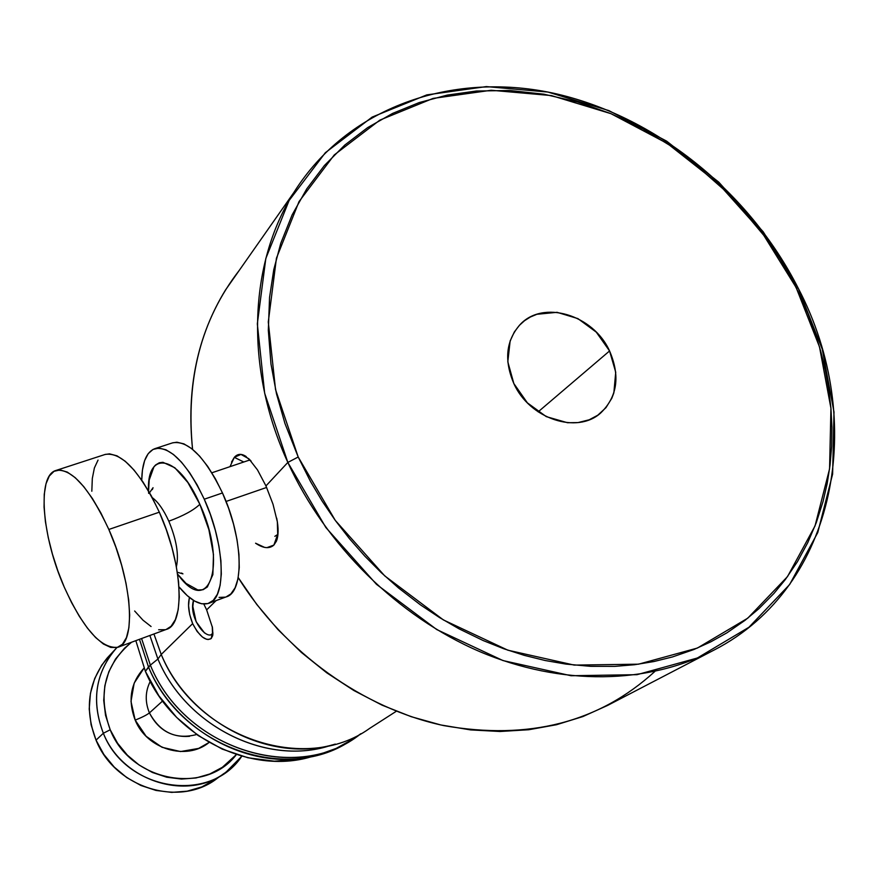 <?xml version="1.0" encoding="UTF-8"?>
<svg xmlns="http://www.w3.org/2000/svg" width="879" height="879" viewBox="0 0 879 879"><rect width="100%" height="100%" fill="white"/><g stroke="black" fill="none" stroke-linecap="round" stroke-linejoin="round"><path stroke-width="1.32" d="M189.49 597.533C187.568 604.587 188.622 613.278 192.644 623.629C199.511 636.429 205.675 641.417 211.158 638.593L212.125 634.166C205.455 639.835 188.392 616.728 193.512 600.401L192.842 606.51L196.138 621.761L204.554 633.001M251.097 461.09L244.648 455.619C240.637 453.509 237.209 454.08 234.33 457.344L240.945 454.41L248.9 458.805L257.525 469.957L265.952 485.922L272.995 504.183L277.335 521.741L277.764 536.014L273.874 545.09L277.621 534.542L273.874 545.09L276.435 541.134C278.555 535.685 278.643 528.037 276.709 518.192M231.529 462.079L234.33 457.344L243.78 462.002L234.33 457.344L230.001 466.65M212.971 632.968L211.004 634.847M293.817 192.545C347.359 107.216 451.125 71.342 552.627 93.02C654.35 115.149 749.007 191.139 798.286 288.334C867.331 419.964 837.193 586.546 714.33 649.922C648.845 684.378 561.604 686.4 479.67 651.581C397.89 616.399 325.713 545.365 287.84 462.431L265.952 485.922L287.84 462.431L298.201 457.003L275.523 389.518L268.282 321.967L276.435 258.195L299.014 201.61L334.262 154.935L379.838 120.126L433.083 98.404L491.207 90.262L551.386 95.569L610.938 113.666L667.359 143.486L718.352 183.59L761.851 232.232L796.077 287.411L798.286 288.334L763.28 231.891L718.78 182.151L666.634 141.134L608.916 110.611L547.958 92.064L486.34 86.592L426.787 94.888L372.158 117.083L325.362 152.682L289.114 200.489L265.821 258.481L257.327 323.868L264.656 393.177L287.84 462.431C244.461 368.092 248.801 263.799 293.817 192.545L225.562 289.905C197.314 335.866 186.315 389.012 192.578 449.345C185.678 379.212 201.203 319.604 239.143 270.534M277.621 534.542L274.863 536.322M148.485 666.963L139.475 639.319L148.485 666.963L145.376 671.314L150.364 665.128L141.585 638.539L150.364 665.128L148.485 666.963C181.382 748.282 289.268 784.815 352.677 739.305L336.163 748.403L318.209 754.852C255.295 773.63 176.031 733.383 148.485 666.963M312.331 756.489L300.31 759.28L274.38 761.192L247.988 757.775L222.189 749.095L198.072 735.47L176.657 717.44L158.846 695.75L145.376 671.314L135.838 640.659L145.376 671.314C172.185 736.042 249.416 775.234 310.825 756.907L318.209 754.852M360.819 733.723L355.38 737.569C291.85 783.409 183.414 746.798 150.364 665.128C184.392 749.578 298.278 784.782 360.819 733.723M331.965 744.985C268.842 767.103 186.139 727.142 157.923 659.03L150.364 665.128L157.923 659.03L161.22 654.47L153.924 633.979L161.22 654.47L157.923 659.03C185.513 725.428 264.997 765.51 327.603 746.304L335.295 744.095C271.161 763.785 189.567 722.626 161.22 654.47L192.644 623.629L189.677 614.553L188.567 605.675L189.26 598.412M149.869 635.484L157.923 659.03L149.869 635.484M203.818 604.038L206.642 609.883L216.102 600.599L206.642 609.883L212.454 627.562L212.872 634.396L211.158 638.593L207.905 639.571M237.879 579.217L238.725 578.382L237.879 579.217M206.598 639.308L202.423 637.055L197.16 631.507L192.644 623.629L161.22 654.47C194.951 737.558 305.211 774.926 369.587 728.427L396.341 711.243M609.565 350.952C620.321 375.981 617.41 396.627 600.829 412.855C577.272 434.611 529.488 418.865 513.841 383.552C503.975 360.346 505.996 340.766 519.885 324.823C542.75 299.442 593.226 314.572 609.565 350.952L538.135 411.866L609.565 350.952L596.292 332.152L577.899 318.605L557.077 312.32L536.893 314.286L530.411 316.989L524.576 320.67L519.412 325.318L514.347 331.943L510.139 340.975L507.809 361.785L513.841 383.552L527.367 402.846L546.266 416.624L567.537 422.733L578.03 422.59L589.205 419.788L597.808 415.196L605.95 407.669L611.828 398.231L613.85 392.869L615.729 372.235L609.565 350.952M264.557 547.375L255.569 543.211C263.26 548.397 269.359 549.023 273.874 545.09L266.886 547.65M654.811 671.501C598.984 722.472 528.642 740.503 443.774 725.604C363.17 708.474 284.928 652.603 238.209 577.558L256.767 604.455L277.907 629.518L301.343 652.405L326.757 672.82L353.797 690.476L382.09 705.167L411.251 716.704L440.895 724.977L470.617 729.911L500.03 731.493L528.773 729.735L556.495 724.725L582.865 716.572L607.598 705.43L714.33 649.922M298.201 457.003L284.972 423.524L276.489 393.77L270.974 363.983L268.326 330.262L269.556 297.432L273.765 269.688L280.775 243.274L292.114 214.905L306.716 188.93L324.384 165.549L344.788 145.057L367.609 127.631L392.55 113.435L419.195 102.568L447.279 95.086L476.352 91.02L509.919 90.493L543.859 94.185L577.657 101.964L610.949 113.666L643.219 129.092L674.061 147.958L687.235 157.407L729.999 195.017L766.675 238.813L780.233 259.14L790.441 276.654L799.637 294.674L807.735 313.056L814.734 331.746L820.59 350.732L825.249 369.839L828.71 389.045L830.941 408.296L831.919 427.414L831.622 446.411L830.04 465.167L827.183 483.56L823.019 501.59L816.327 522.522L807.801 542.574L797.462 561.637L785.376 579.492L773.959 593.424L758.786 608.784L744.931 620.398L726.922 632.836L710.88 641.802L693.916 649.504L672.523 656.921L653.91 661.535L634.638 664.711L614.893 666.37L590.622 666.337L565.944 664.095L545.233 660.525L524.422 655.393L503.744 648.746L483.285 640.593L459.113 628.87L439.522 617.563L420.492 604.895L398.594 588.018L381.277 572.668L364.862 556.187L349.512 538.739L335.284 520.412L322.241 501.25L310.507 481.483L298.201 457.003L287.84 462.431L325.834 527.488L376.498 584.348L436.775 629.573L502.964 660.558L571.031 675.731L637.022 674.676L697.333 658.019L748.963 627.243L789.628 584.546L817.778 532.542L832.622 474.067L833.995 412.009L822.272 349.205L798.286 288.334L796.077 287.411L819.503 346.908L830.941 408.274L829.567 468.87L815.031 525.928L787.496 576.613L747.776 618.168L697.377 648.065L638.539 664.183L574.207 665.095L507.875 650.196L443.39 619.926L384.661 575.822L335.273 520.39L298.201 457.003M248.471 460.42L250.262 460.167M212.125 634.166L211.158 638.593L212.619 635.814L212.246 626.463M148.661 493.361C145.365 449.213 178.019 453.564 199.852 504.282C193.776 510.172 183.425 515.808 168.823 521.203C163.67 509.853 158.154 501.997 152.276 497.635C158.154 501.997 163.67 509.853 168.823 521.203C176.437 539.607 178.975 554.704 176.437 566.515M266.645 487.449L226.057 501.459L266.645 487.449M204.258 499.206C225.2 544.738 226.705 598.863 208.576 603.357C200.005 605.851 190.15 600.357 178.997 586.875L187.227 595.621L194.666 601.093L201.665 603.785L207.949 603.565L213.267 600.357L217.388 594.226L220.113 585.37L221.31 574.086L220.915 560.802L218.904 546.035L215.355 530.411L210.4 514.567L204.258 499.206L197.182 484.966L189.479 472.462L181.492 462.178L173.537 454.531L165.955 449.784L159.033 448.081L153.034 449.422L148.177 453.685L144.606 460.662L142.442 470.023L141.739 480.143C142.079 462.354 146.496 451.85 154.968 448.62C170.394 446.279 186.831 463.134 204.258 499.206L222.475 492.965L204.258 499.206M172.416 442.906L176.921 442.214L183.931 443.873L191.6 448.565L199.621 456.146L207.664 466.353L215.388 478.791L222.475 492.965L228.606 508.26L233.517 524.038L237.011 539.618L238.945 554.341L239.253 567.603L237.956 578.887L235.122 587.754L230.891 593.896L226.101 596.929C244.549 592.303 243.406 538.278 222.475 492.965C205.038 457.069 188.48 440.335 172.789 442.785L155.012 448.609M108.842 529.466C132.399 581.887 136.256 643.032 117.929 647.263C101.305 649.076 83.428 629.056 64.288 587.205L71.529 602.522L79.33 616.322L87.428 628.122L95.547 637.473L103.403 644.01L110.699 647.416L117.138 647.515L122.478 644.208L126.466 637.539L128.905 627.705L129.674 615.036L128.697 599.994L125.994 583.195L121.654 565.329L115.852 547.156L108.842 529.466L100.92 513.039L92.427 498.547L83.747 486.614L75.242 477.682L67.265 472.078L60.113 469.946L54.058 471.298L49.312 476L46.005 483.78L44.247 494.306L44.06 507.117L45.422 521.73L48.257 537.607L52.454 554.188L57.86 570.91L64.288 587.205C41.917 536.882 36.687 475.231 56.146 470.408C71.792 468.353 89.35 488.032 108.842 529.466L159.33 512.182L108.842 529.466M104.942 454.509L109.523 453.85L116.984 455.827L125.236 461.255L133.96 469.99L142.805 481.703L151.386 495.965L159.33 512.182L166.296 529.663L171.976 547.65L176.13 565.373L178.591 582.063L179.283 597.039L178.195 609.685L175.415 619.552L171.075 626.287L166.219 629.441C185.557 624.793 182.876 563.922 159.33 512.182C139.816 471.298 121.818 452.026 105.348 454.388L56.19 470.386M165.406 629.705L158.649 629.749M151.067 626.507L142.969 620.156L134.652 611.004M91.823 491.229L92.317 478.451L94.394 467.925L98.041 460.091M176.382 566.713C179.019 554.935 176.492 539.772 168.823 521.203C183.425 515.808 193.776 510.172 199.852 504.282C227.617 564.175 209.312 617.069 178.811 575.701M148.584 490.976L149.188 480.044L153.968 466.749L155.583 464.98L159.297 462.772L162.934 462.31L174.822 467.738L187.831 482.461L199.852 504.282L208.894 529.696L213.465 554.484L212.872 574.624L207.345 587.007L203.027 589.732L197.885 589.985L186.04 583.414L177.624 574.196M225.474 597.138L219.091 597.401M103.348 733.251C125.862 791.276 210.466 804.153 241.802 756.193L226.441 771.729C188.71 802 122.697 782.024 103.348 733.251L96.042 740.14C115.105 788.287 180.305 807.966 217.64 778.025L201.84 786.914L187.161 791.177L171.702 792.386L156.055 790.452L140.849 785.452L126.719 777.552L114.215 767.07L103.843 754.435L96.042 740.14L103.348 733.251C91.438 702.068 95.185 674.347 114.589 650.075L116.841 647.592C95.536 672.05 91.042 700.607 103.348 733.251L110.205 729.779L103.348 733.251M236.396 754.556C205.433 795.66 130.521 781.838 110.205 729.779L105.535 715.319L103.722 700.431L104.843 685.719L108.82 671.754L115.479 659.085L124.532 648.197L131.564 642.23C104.568 664.865 97.448 694.047 110.205 729.779L117.577 743.238L127.345 755.149L139.124 765.027L152.43 772.487L166.735 777.223L181.459 779.069L196.017 777.97L209.828 773.981L222.365 767.29L236.396 754.556M189.523 736.327C171.46 737.58 158.088 729.768 149.419 712.913L162.582 701.024L149.419 712.913C144.936 701.925 145.211 691.432 150.243 681.434C145.211 691.432 144.936 701.925 149.419 712.913C146.76 714.979 142.013 717.385 135.19 720.121C127.642 700.156 130.586 682.818 144.024 668.117L134.168 683.148L131.004 701.442L135.19 720.121L146.101 736.25L162.044 747.293L180.525 751.556L198.643 748.403L209.103 742.436C186.656 761.115 146.859 749.347 135.19 720.121C142.013 717.385 146.76 714.979 149.419 712.913C160.33 732.712 176.097 739.909 196.709 734.503M110.853 654.075L101.799 665.051L94.701 678.511L90.438 693.333L89.218 708.968L91.108 724.779L96.042 740.14C84.307 709.353 88.032 681.95 107.238 657.942L114.589 650.075M246.153 456.531L244.659 455.63M277.215 538.827L276.435 541.123M598.874 414.427L600.829 412.855M212.85 634.605L212.63 635.803M208.817 603.269L226.112 596.929M152.342 489.57L153.045 487.724L149.562 492.679M117.929 647.263L166.241 629.441M181.535 573.031L182.931 573.855L177.338 572.273M211.872 472.781L250.01 459.904M224.222 773.322L217.64 778.025"/></g></svg>
